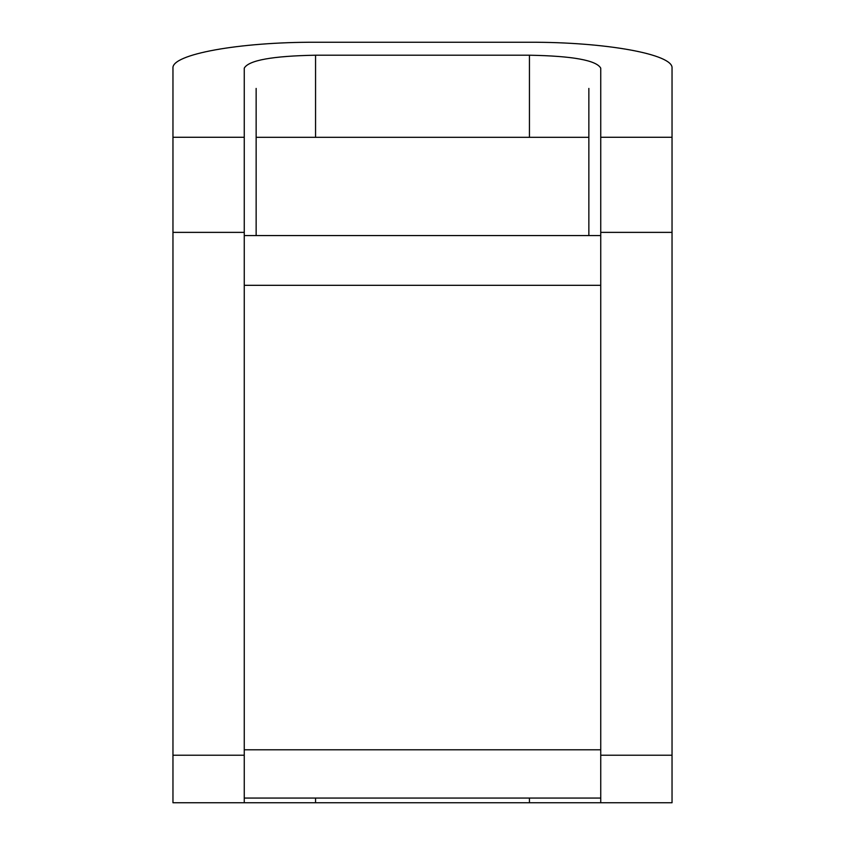 <?xml version="1.0" encoding="UTF-8"?>
<svg xmlns="http://www.w3.org/2000/svg" width="845" height="845" viewBox="0 0 845 845"><rect width="100%" height="100%" fill="white"/><g stroke="black" fill="none" stroke-linecap="round" stroke-linejoin="round"><path stroke-width="1.27" d="M244.258 137.27L172.961 137.27L172.961 68.16C171.366 54.312 239.336 41.965 315.555 42.25L529.445 42.25C605.664 41.965 673.634 54.312 672.039 68.16L672.039 232.375L600.742 232.375L600.742 68.16C596.433 60.312 572.667 55.992 529.445 55.21L315.555 55.21C272.333 55.992 248.567 60.312 244.258 68.16L244.258 755.219L172.961 755.219L172.961 802.75L244.258 802.75L244.258 755.219M600.742 232.375L600.742 798.071L244.258 798.071M672.039 232.375L672.039 802.75L600.742 802.75L600.742 798.071M172.961 137.27L172.961 755.219M244.258 232.375L172.961 232.375M672.039 755.219L600.742 755.219M600.742 802.75L244.258 802.75M672.039 137.27L600.742 137.27M600.742 235.565L244.258 235.565M600.742 285.325L244.258 285.325M600.742 749.8L244.258 749.8M256.141 88.419L256.141 235.565M588.859 88.419L588.859 137.312L256.141 137.312M588.859 137.312L588.859 235.565M315.555 55.21L315.555 137.312M315.555 798.071L315.555 802.75M529.445 55.21L529.445 137.312M529.445 798.071L529.445 802.75"/></g></svg>
